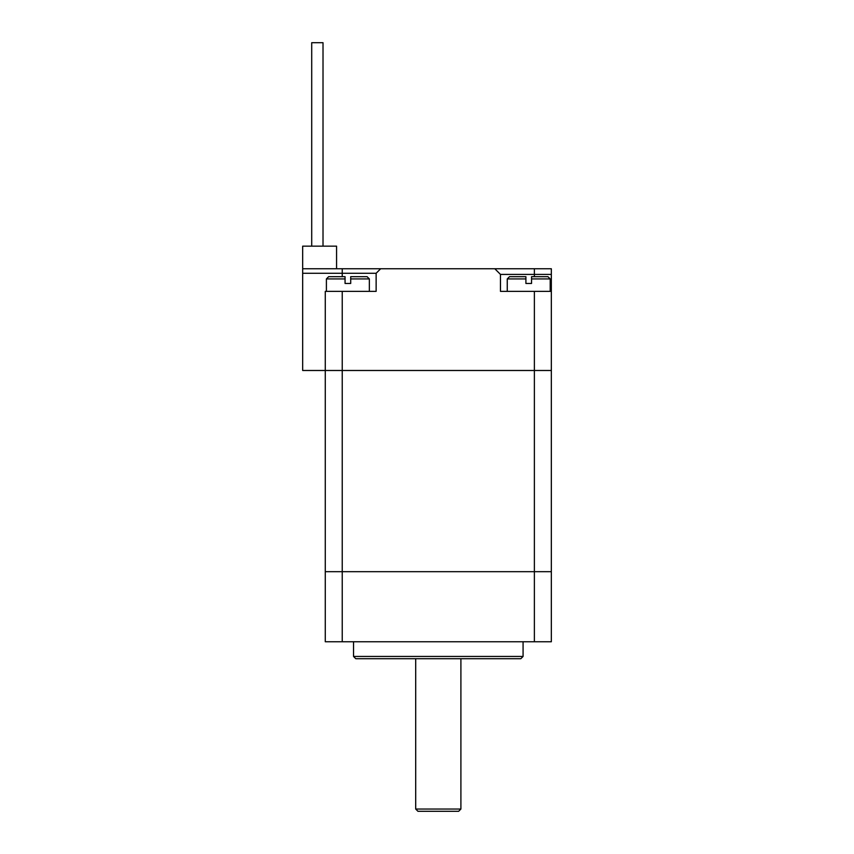 <?xml version="1.0" encoding="UTF-8"?>
<svg xmlns="http://www.w3.org/2000/svg" width="854" height="854" viewBox="0 0 854 854"><rect width="100%" height="100%" fill="white"/><g stroke="black" fill="none" stroke-linecap="round" stroke-linejoin="round"><path stroke-width="1.28" d="M302.668 273.28L376.134 273.28L380.66 268.754L302.668 268.754L302.668 370.487L342.23 370.487L325.278 370.487L325.278 641.76L551.332 641.76L551.332 370.487L342.23 370.487L551.332 370.487L551.332 291.363L500.465 291.363L500.465 274.412L551.332 274.412L551.332 268.754L494.818 268.754L500.465 274.412M534.38 641.76L534.38 571.678L551.332 571.678L325.278 571.678L342.23 571.678L342.23 291.363L325.278 291.363L325.278 370.487M523.075 641.76L523.075 656.448L353.535 656.448L355.787 658.712L520.812 658.712L523.075 656.448M534.38 291.363L534.38 571.678L342.23 571.678L342.23 641.76M417.958 811.3L458.651 811.3L460.904 809.037L415.695 809.037L417.958 811.3M460.904 658.712L460.904 809.037M323.015 246.155L323.015 42.7L311.71 42.7L311.71 246.155M550.2 291.363L550.2 278.927L531.551 278.927L531.551 276.675L531.551 283.453L525.904 283.453L525.904 276.675L509.507 276.675L507.255 278.927L525.904 278.927L525.904 276.675M531.551 276.675L547.937 276.675L531.551 276.675M369.355 291.363L369.355 278.927L350.706 278.927L350.706 276.675L350.706 283.453L345.059 283.453L345.059 276.675L328.662 276.675L345.059 276.675L345.059 278.927L326.399 278.927L328.662 276.675M369.355 278.927L367.092 276.675L350.706 276.675M336.572 268.754L336.572 246.155L302.668 246.155L302.668 268.754M376.134 273.28L376.134 291.363L342.23 291.363M494.818 268.754L380.66 268.754M551.332 274.412L551.332 291.363M342.23 268.754L342.23 276.675M534.38 276.675L534.38 268.754M353.535 641.76L353.535 656.448M415.695 658.712L415.695 809.037M507.255 291.363L507.255 278.927M550.2 278.927L547.937 276.675M326.399 291.363L326.399 278.927"/></g></svg>
